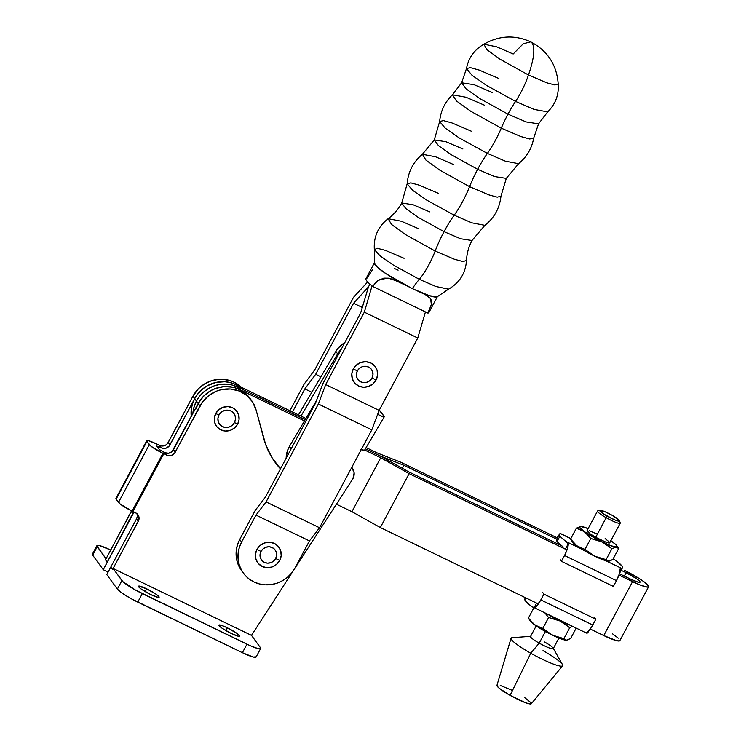 <?xml version="1.0" encoding="UTF-8"?>
<svg xmlns="http://www.w3.org/2000/svg" width="741" height="741" viewBox="0 0 741 741"><rect width="100%" height="100%" fill="white"/><g stroke="black" fill="none" stroke-linecap="round" stroke-linejoin="round"><path stroke-width="1.11" d="M492.209 92.468L474.092 84.687L461.624 82.77L466.098 88.855L479.807 98.599L507.974 114.142A48.73 13.347 -64.2 0 0 501.268 128.165L470.804 111.289L456.354 100.869L452.464 94.765L465.996 97.228L484.605 105.259M462.903 148.997L445.934 141.716L434.272 139.919L438.459 145.625L451.297 154.739L477.658 169.291A48.73 13.347 -64.2 0 0 469.572 186.658L439.913 170.217L425.945 160.112L422.407 154.285L435.578 156.777L453.446 164.493M429.65 211.852L413.108 204.748L401.724 202.997L405.809 208.554L418.332 217.456L444.054 231.646A48.73 13.347 -64.2 0 0 435.171 251.042L405.447 234.564L391.526 224.449L388.136 218.697L401.326 221.244L419.073 228.913M404.086 258.313L385.366 250.365L377.326 248.3L374.362 249.606L380.318 256.09L393.564 265.195L419.369 279.329L435.745 286.434L448.481 289.175L437.31 296.706L429.474 295.724L413.747 289.231A35.744 4.983 -151.9 0 1 412.385 288.573A39.634 10.856 115.8 0 1 419.369 279.329A33.854 9.272 115.8 0 0 435.171 251.042L405.447 234.564L391.526 224.449L388.136 218.697C378.132 226.533 373.538 236.796 374.344 249.476L380.059 255.877L393.323 265.046L419.369 279.329A33.854 9.272 -64.2 0 0 435.171 251.042L454.409 259.248L462.884 261.536L466.506 260.536L462.884 261.536L454.409 259.248L435.171 251.042A48.73 13.347 115.8 0 1 444.054 231.646L460.606 238.759L471.989 240.51L460.606 238.759L444.054 231.646A48.73 13.347 115.8 0 1 454.187 215.205A41.153 11.272 -64.2 0 0 469.572 186.658A48.73 13.347 115.8 0 1 477.658 169.291L494.618 176.571L506.288 178.368L494.618 176.571L477.658 169.291A48.73 13.347 115.8 0 1 487.383 153.415A41.153 11.272 -64.2 0 0 501.268 128.165A48.73 13.347 115.8 0 1 507.974 114.142L526.091 121.922L538.559 123.84L526.091 121.922L507.974 114.142A48.73 13.347 115.8 0 1 515.551 101.397A33.854 9.272 -64.2 0 0 528.463 74.989C533.974 58.928 535.224 48.313 532.205 43.145L530.695 41.848L532.205 43.145C535.224 48.313 533.974 58.928 528.463 74.989L500.036 59.215L486.837 49.582L483.882 44.219L486.837 49.582L500.036 59.215L528.463 74.989A33.854 9.272 115.8 0 1 515.551 101.397L534.15 109.418L547.682 111.882L538.559 123.84L533.687 138.122L529.713 138.993L520.951 136.576L501.268 128.165L470.804 111.289L456.354 100.869L452.464 94.765L461.624 82.77L466.098 88.855L479.807 98.599L507.974 114.142A48.73 13.347 -64.2 0 1 515.551 101.397L534.15 109.418L547.682 111.882C555.5 104.138 559.001 94.792 558.205 83.826M438.227 193.262L419.184 185.139L410.783 182.87L407.161 183.833L412.709 190.372L426.584 200.042L454.187 215.205L471.813 222.828L484.883 225.329C494.312 217.873 499.666 208.175 500.953 196.217L497.239 197.162L488.754 194.846L469.572 186.658L439.913 170.217L425.945 160.112L422.407 154.285L434.272 139.919L438.459 145.625L451.297 154.739L477.658 169.291A48.73 13.347 -64.2 0 1 487.383 153.415L505.316 161.158L518.561 163.678L506.288 178.368L500.953 196.217L497.239 197.162L488.754 194.846L469.572 186.658A41.153 11.272 115.8 0 1 454.187 215.205L471.813 222.828L484.883 225.329L471.989 240.51C468.645 246.827 466.821 253.505 466.506 260.536C465.552 273.207 459.587 282.738 448.601 289.12L448.481 289.175M357.366 370.935A8.457 8.049 -36 0 1 368.629 367.082A8.457 8.049 -36 0 1 372.01 378.012L376.076 379.976A13.143 12.514 144 0 0 370.824 362.988A13.143 12.514 144 0 0 353.309 368.972L357.366 370.935L353.309 368.972L356.514 364.998L360.978 362.46L365.998 361.756L370.824 362.988L374.705 365.971L377.076 370.25L377.549 375.168L376.076 379.976L372.862 383.949L368.407 386.487L363.377 387.191L358.561 385.959L354.67 382.977L352.299 378.707L351.827 373.788L353.309 368.972A13.143 12.514 144 0 0 358.561 385.959A13.143 12.514 144 0 0 376.076 379.976L372.01 378.012A8.457 8.049 -36 0 1 360.747 381.865A8.457 8.049 -36 0 1 357.366 370.935L356.412 374.029L356.717 377.197L358.236 379.948L360.747 381.865L363.85 382.652L367.082 382.199L369.944 380.578L372.01 378.012L372.964 374.918L372.658 371.75L371.139 368.999L368.629 367.082L365.526 366.295L362.303 366.749L359.431 368.379L357.366 370.935M260.999 551.424A8.457 8.049 -36 0 1 272.271 547.58A8.457 8.049 -36 0 1 275.652 558.51L279.709 560.474A13.143 12.514 144 0 0 274.457 543.486A13.143 12.514 144 0 0 256.942 549.47L260.999 551.424L256.942 549.47L260.156 545.487L264.611 542.958L269.631 542.255L274.457 543.486L278.347 546.469L280.709 550.739L281.191 555.657L279.709 560.474L276.495 564.447L272.04 566.985L267.019 567.689L262.194 566.457L258.303 563.475L255.941 559.196L255.46 554.277L256.942 549.47A13.143 12.514 144 0 0 262.194 566.457A13.143 12.514 144 0 0 279.709 560.474L275.652 558.51A8.457 8.049 -36 0 1 264.38 562.354A8.457 8.049 -36 0 1 260.999 551.424L260.045 554.527L260.36 557.686L261.879 560.437L264.38 562.354L267.482 563.151L270.715 562.697L273.586 561.067L275.652 558.51L276.606 555.417L276.291 552.249L274.772 549.498L272.271 547.58L269.168 546.784L265.936 547.238L263.064 548.868L260.999 551.424M498.897 78.49L479.214 70.08L470.461 67.663L466.487 68.533C468.571 57.733 474.388 49.619 483.947 44.182L496.609 46.803L513.17 53.982L523.248 43.756L530.695 41.848C514.726 34.688 499.119 35.475 483.882 44.219M466.487 68.533L471.998 75.258L486.494 85.41L515.551 101.397L486.494 85.41L471.998 75.258L466.487 68.533L461.624 82.77M471.183 131.138L451.88 122.904L443.359 120.588L439.645 121.543L445.239 128.165L459.327 137.993L487.383 153.415L505.316 161.158L518.561 163.678C526.768 157.036 531.806 148.515 533.687 138.122L529.713 138.993L520.951 136.576L501.268 128.165A41.153 11.272 115.8 0 1 487.383 153.415L459.327 137.993L445.239 128.165L439.645 121.543L434.272 139.919M437.44 296.53A35.735 4.983 -151.9 0 1 417.387 290.917L425.334 294.622L430.595 298.604L431.614 301.254L431.355 304.56L427.863 313.091A35.735 4.983 28.1 0 0 428.882 312.563L437.44 296.53M428.854 311.628L428.631 312.841L427.863 313.091L372.732 286.443L367.388 281.923L365.758 279.107M366.091 278.616L366.86 278.366L372.482 269.798M448.601 289.12L435.94 286.508L419.369 279.329A39.634 10.856 -64.2 0 0 412.385 288.573A35.744 4.983 -151.9 0 0 413.747 289.231L425.334 294.622L430.595 298.604L431.355 304.56L427.863 313.091L372.732 286.443L377.595 280.802L383.764 278.134L388.321 278.171L393.026 279.366L407.198 285.998A35.735 4.983 -151.9 0 1 374.39 262.87L365.832 278.894M372.732 286.443L375.789 282.404L379.531 279.542L388.321 278.171L397.741 281.284L411.005 287.906A35.744 4.983 -151.9 0 0 412.385 288.573A35.744 4.983 -151.9 0 1 411.005 287.906L386.376 273.957L377.456 267.334L374.316 263.074L374.362 249.606M422.407 154.285C413.191 162.001 408.106 171.856 407.161 183.833L412.709 190.372L426.584 200.042L454.187 215.205A48.73 13.347 -64.2 0 0 444.054 231.646L418.332 217.456L405.809 208.554L401.724 202.997C398.334 209.286 393.795 214.519 388.136 218.697M558.205 83.9L554.926 84.974L546.877 82.835L528.463 74.989L546.877 82.835L554.926 84.974L558.205 83.9C556.732 64.773 547.562 50.749 530.695 41.848M398.102 270.159L394.453 268.474M364.322 312.174L325.688 384.542L379.142 410.384L417.776 338.016L364.322 312.174L417.776 338.016L425.445 311.915L417.776 338.016L379.142 410.384L325.688 384.542L318.361 403.993L371.815 429.836L379.142 410.384L371.815 429.836L318.361 403.993L266.084 501.907L319.538 527.74L371.815 429.836L319.538 527.74L266.084 501.907L255.997 515.088L309.442 540.93L319.538 527.74L309.442 540.93L255.997 515.088L266.084 501.907L318.361 403.993L325.688 384.542L364.322 312.174L372.038 285.924L364.322 312.174M368.49 286.813L369.889 284.211L368.49 286.813L353.605 303.254L368.49 286.813L360.654 312.952L368.49 286.813M367.555 282.089L353.522 297.317L314.879 369.685L304.032 384.292L289.907 410.736L304.032 384.292L314.879 369.685L353.522 297.317L367.555 282.089M292.5 411.987L304.838 388.886L315.685 374.279L353.605 303.254L362.303 307.459L353.605 303.254L315.685 374.279L320.918 376.808L315.685 374.279L304.838 388.886L311.813 392.258L304.838 388.886L292.5 411.987M241.566 570.653L237.37 562.317L236.231 556.621L236.249 550.767L237.426 544.978L239.723 539.467L255.275 510.336L265.371 497.146L255.275 510.336L239.723 539.467L241.603 542.051L239.306 547.562L238.13 553.351L238.102 559.205L239.25 564.901L241.51 570.209L244.799 574.933L248.995 578.888L253.931 581.926L259.424 583.936L265.25 584.825L271.206 584.566L277.041 583.167L282.553 580.685L287.508 577.22L291.732 572.895L295.048 567.884A30.863 29.371 -36 0 1 243.363 573.126A30.863 29.371 -36 0 1 241.603 542.051L239.723 539.467A30.863 29.371 144 0 0 241.483 570.542L243.363 573.126M265.371 497.146L315.407 403.419L322.733 383.968L360.654 312.952L322.733 383.968L315.407 403.419L265.371 497.146M241.603 542.051L255.997 515.088L241.603 542.051M295.048 567.884L309.442 540.93L295.048 567.884M316.49 400.557L289.435 446.443L287.508 450.574L286.174 458.188A23.555 22.415 144 0 1 289.435 446.443L291.167 448.824L289.435 446.443L316.49 400.557M377.614 414.293L382.921 416.729L384.273 416.701L379.244 410.19A9.744 1.241 -149.5 0 1 380.559 411.468L384.088 416.312A9.744 1.241 -149.5 0 1 384.255 416.822A9.744 1.241 -149.5 0 1 377.66 414.312M364.47 450.287L360.83 449.398M298.475 414.877L335.858 351.456L338.544 347.742L344.806 342.629A23.555 22.415 144 0 0 335.858 351.456L298.475 414.877M341.406 349.002L337.627 353.874L300.957 416.081L337.627 353.874L335.858 351.456L337.627 353.874A23.555 22.415 -36 0 1 341.406 349.002M361.265 449.592A9.744 1.241 30.5 0 0 364.452 450.408L384.255 416.822M227.144 627.72A11.699 1.63 -151.9 0 1 239.575 636.139A11.699 1.63 -151.9 0 1 231.377 633.536L222.013 628.173L218.91 625.256L220.605 625.108L225.208 626.821L236.509 633.083L239.389 635.528L238.852 636.315L231.377 633.536A11.699 1.63 -151.9 0 1 218.938 625.117A11.699 1.63 -151.9 0 1 227.144 627.72L225.672 630.489L227.144 627.72M146.69 588.826A11.699 1.63 -151.9 0 1 159.12 597.246A11.699 1.63 -151.9 0 1 150.914 594.643L141.559 589.28L139.28 587.502L138.632 586.094L146.69 588.826L156.045 594.189L158.926 596.625L158.398 597.422L150.914 594.643A11.699 1.63 -151.9 0 1 138.484 586.224A11.699 1.63 -151.9 0 1 146.69 588.826L145.208 591.596L146.69 588.826M218.938 415.062A8.966 8.531 -36 0 1 230.886 410.986A8.966 8.531 -36 0 1 234.462 422.565L237.648 424.102A12.643 12.032 144 0 0 232.6 407.772A12.643 12.032 144 0 0 215.751 413.515L218.938 415.062L215.751 413.515L214.334 418.146L214.788 422.879L217.067 426.992L220.809 429.854L225.44 431.04L230.275 430.364L234.564 427.928L237.648 424.102L239.074 419.471L238.611 414.747L236.342 410.634L232.6 407.772L227.959 406.587L223.134 407.263L218.845 409.699L215.751 413.515A12.643 12.032 144 0 0 220.809 429.854A12.643 12.032 144 0 0 237.648 424.102L234.462 422.565A8.966 8.531 -36 0 1 222.522 426.64A8.966 8.531 -36 0 1 218.938 415.062L217.928 418.341L218.262 421.694L219.873 424.612L222.522 426.64L225.81 427.483L229.238 427.001L232.276 425.269L234.462 422.565L235.471 419.286L235.147 415.933L233.535 413.015L230.886 410.986L227.598 410.144L224.171 410.625L221.133 412.348L218.938 415.062M115.874 498.665L120.227 504.075L132.074 511.095A12.995 1.815 28.1 0 0 132.509 511.309L163.353 453.529A12.995 1.815 -151.9 0 1 162.918 453.316L132.074 511.095A12.995 1.815 28.1 0 0 132.509 511.309A12.995 1.815 28.1 0 0 132.945 511.522L163.798 453.742L167.781 455.53L170.254 455.659L172.644 454.844L174.58 453.205L202.423 402.02L208.869 395.472L216.9 390.998L221.3 389.673L230.34 388.997L239.065 390.961L246.688 395.407L252.533 401.928L256.09 409.949L265.704 444.693L271.79 457.299L280.459 468.877A81.223 77.286 -36 0 1 275.217 462.458A81.223 77.286 -36 0 1 263.574 437.996L256.09 409.949A30.863 29.371 -36 0 0 251.662 400.659L249.902 398.232A30.863 29.371 144 0 0 198.218 403.465L203.645 396.092L210.972 390.526L215.14 388.58L224.051 386.58L233.026 387.228L237.305 388.543L244.928 392.98L249.939 398.288M351.771 467.367A10.393 9.892 -36 0 1 352.373 468.108A10.393 9.892 -36 0 1 352.966 478.575A10.393 9.892 -36 0 1 352.512 479.353L294.418 569.023L352.512 479.353A10.393 9.892 -36 0 0 352.966 478.575L354.142 472.795L351.771 467.367M136.909 513.615A6.502 6.187 144 0 1 136.557 518.83L138.317 521.256L136.557 518.83L110.789 567.078L112.558 569.496L113.095 568.477L251.495 635.38L260.323 647.504L251.495 635.38L292.917 571.33L251.495 635.38L113.104 568.477L122.923 581.694L135.584 590.105L250.189 645.689L257.868 648.542L260.387 648.736L260.323 647.504A19.498 2.723 -151.9 0 1 260.637 648.523A19.498 2.723 -151.9 0 1 246.966 644.188L242.418 652.701L131.037 598.617L122.163 593.17L117.365 589.104L121.913 580.592L117.365 589.104L106.787 574.571L110.789 567.078L106.787 574.571L117.365 589.104A19.498 2.723 28.1 0 0 137.77 602.109L142.318 593.597A19.498 2.723 -151.9 0 1 142.309 593.597L246.966 644.188L242.418 652.701L137.77 602.109L142.309 593.597A19.498 2.723 -151.9 0 1 121.913 580.592L113.095 568.477L138.799 520.099L139.049 517.644L138.335 515.328L136.761 513.504L132.945 511.522L135.723 512.865A6.502 6.187 -36 0 1 138.317 521.256L112.549 569.496L110.789 567.078L112.558 569.496L110.789 567.078L136.557 518.83L137.28 516.458L137.048 514.022M92.329 554.398L92.69 555.185L97.238 546.673A19.498 2.723 -151.9 0 1 96.923 545.654L92.375 554.166A19.498 2.723 28.1 0 0 92.69 555.185L103.268 569.727L108.121 572.071L103.268 569.727L107.269 562.234L105.5 559.807L107.269 562.234L105.5 559.807L106.046 558.788L97.238 546.673L92.69 555.185L103.268 569.727L133.76 511.605M195.92 408.976L198.218 403.465A30.863 29.371 -36 0 1 239.334 389.433L237.574 387.006A30.863 29.371 144 0 0 196.448 401.048L198.218 403.465L173.514 449.722L175.274 452.149L173.514 449.722A6.502 6.187 144 0 1 164.854 452.686L166.623 455.104L164.854 452.686L159.213 449.426L156.805 446.026L161.334 447.842L159.083 446.749L158.315 448.194L159.083 446.749L156.86 446.202L159.648 449.843L164.854 452.686L168.494 453.233L171.931 451.695L198.218 403.465L199.977 405.892L175.274 452.149A6.502 6.187 -36 0 1 166.623 455.104L163.798 453.742A12.995 1.815 -151.9 0 1 163.353 453.529A12.995 1.815 -151.9 0 1 162.918 453.316L151.071 446.295L146.968 441.414L146.95 440.589L148.728 440.756L156.314 443.84A12.995 1.815 -151.9 0 1 156.749 444.044L160.723 445.832L163.205 445.971L165.595 445.156L167.531 443.516L192.929 396.203L198.356 388.83L201.821 385.783L209.851 381.309L218.762 379.309L223.291 379.309L232.016 381.272L236.009 383.208L241.418 387.293A30.863 29.371 144 0 0 192.929 396.203L194.688 398.621L197.134 394.749L203.58 388.21L207.443 385.681L216.011 382.412L225.051 381.726L229.506 382.384L235.888 384.616M278.366 466.089L280.654 468.507A81.223 77.286 144 0 1 274.346 461.235M256.136 656.804L253.32 657.054L242.418 652.701A19.498 2.723 28.1 0 0 256.09 657.035L260.637 648.523M146.755 440.738L115.911 498.517A12.995 1.815 28.1 0 0 116.115 499.193L146.968 441.414A12.995 1.815 -151.9 0 1 146.755 440.738A12.995 1.815 -151.9 0 1 156.314 443.84A12.995 1.815 -151.9 0 1 156.749 444.044L159.574 445.415L161.334 447.842L163.715 448.444L166.197 448.101L169.291 445.934L194.688 398.621A30.863 29.371 -36 0 1 243.187 389.72M96.923 545.654A19.498 2.723 -151.9 0 1 110.594 549.989L99.692 545.635L96.876 545.885L106.046 558.788L131.75 510.41M105.509 559.807L131.268 511.568L133.028 513.985L107.269 562.234L105.509 559.807L106.056 558.788L105.5 559.807M198.218 403.465L196.448 401.048A30.863 29.371 144 0 0 192.882 413.45A30.863 29.371 -36 0 1 196.448 401.048L194.688 398.621L198.014 393.61L202.237 389.294L207.193 385.82L212.695 383.347L218.539 381.948L224.486 381.689L230.321 382.578L235.814 384.588L305.922 418.48L235.814 384.588L237.574 387.006L232.081 385.005L237.574 387.006L305.199 419.702L237.574 387.006L305.199 419.702L237.574 387.006L235.814 384.588A30.863 29.371 144 0 0 194.688 398.621L169.995 444.878L168.226 442.46L169.995 444.878A6.502 6.187 -36 0 1 161.334 447.842L159.574 445.415A6.502 6.187 144 0 0 168.226 442.46L192.929 396.203L196.448 401.048A30.863 29.371 -36 0 1 237.574 387.006L239.334 389.433L304.477 420.925L239.334 389.433L233.841 387.423L228.015 386.533L222.059 386.793L216.224 388.191L210.713 390.664L205.757 394.138L201.533 398.454L198.218 403.465L199.977 405.892A30.863 29.371 -36 0 1 251.662 400.659M133.723 511.892A6.502 6.187 -36 0 1 133.028 513.985L131.268 511.568A6.502 6.187 144 0 0 131.592 510.864M163.798 453.742A12.995 1.815 -151.9 0 1 163.353 453.529L132.509 511.309A12.995 1.815 28.1 0 0 132.945 511.522L163.798 453.742M149.321 444.646L146.968 441.414L116.115 499.193L118.467 502.426L149.321 444.646L118.467 502.426A12.995 1.815 28.1 0 0 132.074 511.095L162.918 453.316A12.995 1.815 -151.9 0 1 149.321 444.646M599.895 510.271L597.737 510.901A12.884 1.797 28.1 0 0 606.175 517.7L607.268 516.208A11.254 1.575 -151.9 0 1 599.895 510.271A11.254 1.575 -151.9 0 1 611.983 515.217L604.452 511.503L599.673 510.456L603.748 514.087L614.798 519.923L618.652 521.164L619.467 520.562L611.983 515.217A11.254 1.575 -151.9 0 1 619.559 520.766A11.254 1.575 -151.9 0 1 607.268 516.208L606.175 517.7A12.884 1.797 -151.9 0 1 597.505 511.068L587.039 530.667A12.884 1.797 28.1 0 0 595.708 537.308L606.175 517.7L595.708 537.308L606.11 542.245L609.787 542.745M536.178 625.923L530.528 636.5A12.884 1.797 28.1 0 0 539.198 643.132L545.395 631.527L539.198 643.132A12.884 1.797 -151.9 0 1 530.973 636.297L512.114 637.705A29.242 4.076 28.1 0 0 530.769 653.229L539.198 643.132L530.769 653.229A29.242 4.076 -151.9 0 1 511.049 638.27L496.933 685.388A19.498 2.723 28.1 0 0 510.086 695.364L530.769 653.229L510.086 695.364L499.434 688.426L497.118 686.101L497.406 685.045M587.817 631.684L587.632 632.888L586.066 632.721L586.909 633.157A35.864 5.002 28.1 0 0 587.854 632.638L588.826 630.823M559.409 534.141L556.5 539.587A35.864 5.002 28.1 0 0 557.084 541.467L559.992 536.021A35.864 5.002 -151.9 0 1 559.409 534.141A35.864 5.002 -151.9 0 1 560.353 533.622L570.802 538.67L560.353 533.622L559.631 533.881L559.455 535.085L560.946 537.142L568.245 543.737L565.346 549.155L568.245 543.737L566.133 541.56A35.864 5.002 -151.9 0 1 559.992 536.021L557.084 541.467A35.864 5.002 28.1 0 0 563.345 547.099L558.047 542.607L556.426 539.809M610.584 540.55L616.03 544.811L617.031 546.182L616.142 547.015L618.633 548.59L616.142 547.015L611.899 548.729L606.082 559.631L594.643 556.167A21.119 2.945 28.1 0 0 605.666 560.668L594.643 556.167L581.768 549.118A21.119 2.945 28.1 0 0 594.643 556.167L584.964 549.424L590.781 538.522L599.488 540.81L604.841 543.394L611.899 548.729L606.082 559.631L607.768 561.104L609.482 561.067L612.816 559.483L618.633 548.59L612.816 559.483L608.565 561.206A21.119 2.945 28.1 0 0 608.574 561.206M609.176 561.094L608.565 561.206A21.119 2.945 28.1 0 0 608.565 561.206L605.666 560.668L621.514 568.338L622.542 567.578L621.884 565.939L615.734 560.391L613.029 559.085L615.734 560.391A35.864 5.002 -151.9 0 1 622.468 567.819A35.864 5.002 -151.9 0 1 621.514 568.338L620.171 568.838L619.272 574.016L616.447 580.629L564.522 555.518L561.428 561.308L560.298 559.761L561.428 561.308L565.355 553.87L567.773 547.386L568.245 543.737A11.699 3.205 115.8 0 1 564.522 555.518L616.447 580.629A11.699 3.205 -64.2 0 0 620.171 568.838L621.514 568.338L605.666 560.668A21.119 2.945 28.1 0 0 608.546 561.206L606.082 559.631L594.643 556.167L584.964 549.424L590.781 538.522L586.242 533.131L580.601 529.528L576.405 528.176L570.589 539.068L576.896 545.895L584.964 549.424L576.896 545.895A21.119 2.945 28.1 0 0 581.768 549.118L575.127 544.459L570.589 539.068L576.405 528.176L580.657 526.453L588.141 528.602A21.119 2.945 -151.9 0 0 580.675 526.453A21.119 2.945 -151.9 0 1 580.675 526.453L576.405 528.176L584.473 531.705L580.11 527.898L579.749 526.832L580.675 526.453A21.119 2.945 -151.9 0 0 584.473 531.705L590.781 538.522L602.22 541.986L584.473 531.705A21.119 2.945 -151.9 0 0 602.22 541.986L611.899 548.729L616.142 547.015L610.853 545.7L602.22 541.986A21.119 2.945 -151.9 0 0 616.142 547.015A21.119 2.945 -151.9 0 0 616.808 545.747A21.119 2.945 -151.9 0 0 612.325 541.764L612.325 541.764A21.119 2.945 -151.9 0 0 610.862 540.745M571.617 540.235L570.589 539.068M609.658 542.282L605.128 538.596M596.653 533.816L589.206 530.741M587.02 530.723L590.012 533.742L595.708 537.308A12.884 1.797 28.1 0 0 609.76 542.801L620.226 523.202A12.884 1.797 -151.9 0 1 606.175 517.7A12.884 1.797 28.1 0 0 620.236 522.914L619.559 520.766M608.546 561.206L607.768 561.104M570.727 539.291L572.423 541.912A21.119 2.945 28.1 0 0 576.896 545.895L573.191 542.847L572.172 541.023M618.17 547.923L618.633 548.59M566.133 541.56L581.768 549.118L566.133 541.56M556.741 539.318L557.491 539.059M619.513 572.321L619.309 573.534M559.02 535.354L557 537.734A11.699 3.205 115.8 0 1 558.436 535.956M613.094 558.973L614.521 559.668M619.457 573.404A35.864 5.002 28.1 0 0 619.55 573.265L622.468 567.819M616.447 580.629L613.363 586.418L616.447 580.629M561.428 561.308L613.363 586.418L561.428 561.308M532.742 607.101L531.529 606.379L534.131 607.62L536.308 606.314L540.819 599.904L592.754 625.015L595.847 619.217L594.717 617.67L595.847 619.217L591.864 626.59L589.114 630.498L586.066 632.721A11.699 3.205 -64.2 0 0 592.754 625.015L540.819 599.904A11.699 3.205 115.8 0 1 534.131 607.62L586.492 633.092M525.026 598.7L526.314 598.265M534.131 607.62L536.558 603.072L534.131 607.62M525.462 597.709L524.804 598.95A35.864 5.002 28.1 0 0 531.529 606.379L526.332 601.961L524.721 599.191M540.819 599.904L543.913 594.115L542.783 592.568L543.913 594.115L540.819 599.904M595.847 619.217L543.913 594.115L595.847 619.217M572.015 626.497L569.709 627.738L572.015 626.497M570.292 625.256A21.119 2.945 -151.9 0 1 560.029 620.986L569.709 627.738L563.892 638.631L552.453 635.176L542.783 628.424L536.595 626.099L531.316 621.838L528.407 618.077L528.87 618.735L528.407 618.077L533.946 607.685L528.407 618.077L534.715 624.895A21.119 2.945 28.1 0 0 552.453 635.176A21.119 2.945 28.1 0 0 566.365 640.205A21.119 2.945 28.1 0 0 566.383 640.205L563.892 638.631L555.204 636.362L545.172 631.397L533.205 623.774L529.991 620.032M528.537 618.3L530.232 620.921A21.119 2.945 28.1 0 0 534.715 624.895L542.783 628.424L548.599 617.531L544.968 613.02L548.599 617.531L560.029 620.986A21.119 2.945 -151.9 0 1 548.22 614.585L562.66 622.403L569.709 627.738L563.892 638.631L565.587 640.113M566.995 640.104L570.635 638.492L566.383 640.205L561.085 638.899L549.85 633.777L542.783 628.424L548.599 617.531L557.306 619.809L571.052 625.487M529.426 619.244L528.407 618.077M570.635 638.492L576.174 628.099L570.635 638.492M524.341 697.318L531.204 702.903M531.39 703.598L529.796 703.941L525.823 702.838L510.086 695.364A19.498 2.723 28.1 0 0 531.316 703.746L562.623 665.798A29.242 4.076 -151.9 0 1 530.769 653.229A29.242 4.076 28.1 0 0 562.493 664.612L553.175 648.153A12.884 1.797 -151.9 0 1 539.198 643.132A12.884 1.797 28.1 0 0 553.258 648.634L558.899 638.057M500.24 685.434L511.522 690.084M543.005 650.635A29.242 4.076 -151.9 0 1 562.623 665.798M544.589 641.993A12.884 1.797 -151.9 0 1 553.175 648.153M639.863 581.481L639.381 582.38L639.863 581.481L636.621 578.74L626.089 572.71A13.162 1.834 -151.9 0 1 639.863 581.481A13.162 1.834 -151.9 0 1 640.076 582.176A13.162 1.834 -151.9 0 1 630.85 579.249L638.205 582.185L639.9 582.315L639.863 581.481M624.293 576.072L626.089 572.71L621.134 570.311L626.089 572.71L624.293 576.072M648.616 586.733A22.906 3.196 -151.9 0 0 624.274 570.255L639.511 578.702L645.152 582.63L648.671 586.464L647.199 587.085L639.826 584.881L618.92 575.053L632.555 581.639L603.758 635.565L590.262 629.035L603.758 635.565A22.906 3.196 28.1 0 0 619.828 640.659L648.616 586.733A22.906 3.196 -151.9 0 1 632.555 581.639L603.758 635.565L616.577 640.678L619.532 640.909L619.884 640.381M557.389 537.92L400.835 462.245L557.389 537.92M194.688 398.621A30.863 29.371 144 0 0 191.271 416.47L191.215 409.921L192.391 404.132L194.688 398.621M377.197 452.936L366.119 447.573L377.197 452.936L400.835 462.245L377.197 452.936M364.674 450.019L380.717 457.781L351.929 511.698L336.414 504.195L351.929 511.698L380.717 457.781L364.674 450.019M612.511 633.796L618.263 638.158M538.337 603.934L380.328 527.546L351.929 511.698L380.328 527.546L409.115 473.629L380.717 457.781L409.115 473.629L566.995 549.952L409.115 473.629L380.328 527.546L538.337 603.934M365.396 448.796L379.67 455.706A10.393 1.454 -151.9 0 1 381.661 456.771L408.606 471.804L561.622 545.784L408.606 471.804L381.661 456.771A10.393 1.454 -151.9 0 0 379.67 455.706L365.396 448.796M619.365 573.701L630.85 579.249L619.365 573.701M556.723 539.17L403.845 465.265L381.42 456.437A10.393 1.454 -151.9 0 1 379.67 455.706L379.67 455.706A10.393 1.454 -151.9 0 0 381.42 456.437L403.845 465.265L402.243 468.256L403.845 465.265L556.723 539.17M232.081 385.005L226.246 384.116L220.299 384.375L214.455 385.765L208.953 388.247L203.997 391.711L199.774 396.037L196.448 401.048L194.161 406.559L192.882 413.45L194.161 406.559L196.448 401.048L199.774 396.037L203.997 391.711L208.953 388.247L214.455 385.765L220.299 384.375L226.246 384.116L232.081 385.005M452.464 94.765C444.878 102.101 440.608 111.03 439.645 121.543M407.161 183.833L401.724 202.997M352.345 468.071L351.799 467.321M618.503 548.368L616.808 545.747M560.77 533.677L570.857 538.559"/></g></svg>
